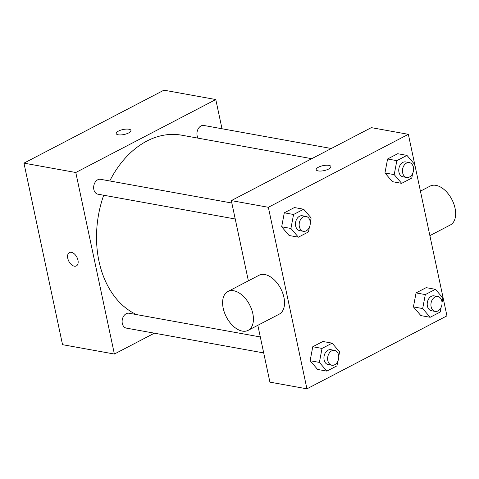 <?xml version="1.0" encoding="UTF-8"?>
<svg xmlns="http://www.w3.org/2000/svg" width="479" height="479" viewBox="0 0 479 479"><rect width="100%" height="100%" fill="white"/><g stroke="black" fill="none" stroke-linecap="round" stroke-linejoin="round"><path stroke-width="0.72" d="M154.4 333.18L114.379 354.041L62.539 344.676L23.95 163.141L163.95 90.172L215.789 99.536L221.999 128.749M128.665 132.928A7.526 2.539 168 0 1 120.912 134.922A7.526 2.539 168 0 1 116.211 133.569A7.526 2.539 168 0 1 123.043 129.522A7.526 2.539 168 0 1 130.941 130.444A7.526 2.539 168 0 1 128.665 132.928M114.379 354.041L75.796 172.506L23.95 163.141M75.796 172.506L215.789 99.536M198.108 138.162A7.556 5.491 -79.8 0 1 201.012 125.947A7.556 5.491 -79.8 0 1 203.838 125.468L331.294 148.496M231.836 203.024L100.548 179.302A7.556 5.491 100.2 0 0 93.806 185.762A7.556 5.491 100.2 0 0 97.866 194.175L235.231 218.993M263.695 352.927L126.33 328.109A7.556 5.491 -79.8 0 1 122.109 321.613A7.556 5.491 -79.8 0 1 126.199 313.715A7.556 5.491 -79.8 0 1 129.019 313.236L260.301 336.953M109.763 180.966A93.088 67.623 -79.8 0 1 146.861 141.065A93.088 67.623 -79.8 0 1 181.637 135.186L311.739 158.687M136.515 314.589A93.088 67.623 -79.8 0 1 103.692 195.228M69.389 252.583A7.526 4.509 -117.5 0 0 68.216 259.858A7.526 4.509 -117.5 0 0 74.347 266.192A7.526 4.509 62.5 0 1 68.216 259.858A7.526 4.509 62.5 0 1 69.389 252.583A7.526 4.509 62.5 0 1 76.868 257.175A7.526 4.509 62.5 0 1 76.347 265.935A7.526 4.509 62.5 0 1 74.341 266.192A7.526 4.509 -117.5 0 0 76.347 265.935M130.941 130.444A7.526 2.539 -12 0 0 123.049 129.528A7.526 2.539 -12 0 0 116.211 133.575M231.321 200.605L371.321 127.636L408.348 134.324L446.937 315.859L306.937 388.828L268.354 207.293L231.321 200.605L248.373 280.838M306.937 388.828L269.911 382.14L257.828 325.307M268.354 207.293L408.348 134.324M316.176 169.704A7.526 2.539 168 0 1 320.559 166.327A7.526 2.539 168 0 1 328.887 165.351A7.526 2.539 168 0 1 330.905 166.566A7.526 2.539 168 0 1 324.067 170.614A7.526 2.539 168 0 1 316.176 169.698A7.526 2.539 168 0 1 320.553 166.327A7.526 2.539 168 0 1 328.887 165.345A7.526 2.539 168 0 1 330.905 166.572M337.827 361.232L336.953 365.848L326.852 371.111L317.595 369.441L310.129 360.729L312.769 346.748L322.876 341.485L312.769 346.748L310.129 360.729L319.391 362.399L322.026 348.425L332.133 343.156L339.593 351.867L338.743 356.376M412.647 173.464L411.772 178.08L401.671 183.343L392.415 181.673L384.948 172.961L387.589 158.98L397.696 153.717L387.589 158.98L384.948 172.961L394.205 174.631L396.846 160.651L406.952 155.388L414.413 164.099L413.563 168.608M309.356 227.297L308.488 231.914L298.381 237.183L289.124 235.506L281.664 226.795L284.304 212.814L294.405 207.551L284.304 212.814L281.664 226.795L290.921 228.465L293.561 214.49L303.662 209.221L311.128 217.933L310.278 222.442M441.117 307.398L440.243 312.015L430.136 317.278L420.879 315.607L413.419 306.895L416.059 292.914L426.16 287.645L416.059 292.914L413.419 306.895L422.676 308.566L425.316 294.585L435.417 289.322L442.883 298.034L442.033 302.536M227.896 291.507L259.007 275.293A21.902 13.119 62.5 0 1 280.76 288.657A21.902 13.119 62.5 0 1 279.251 314.14L248.146 330.354A21.902 13.119 62.5 0 1 223.208 308.254A21.902 13.119 62.5 0 1 227.896 291.507A21.902 13.119 62.5 0 1 249.649 304.872A21.902 13.119 62.5 0 1 248.146 330.354M429.885 235.632L450.362 224.956A21.902 13.119 -117.5 0 0 455.05 208.209A21.902 13.119 -117.5 0 0 430.112 186.109L420.43 191.157M430.136 317.278L422.676 308.566M437.824 296.531L434.124 295.86A7.556 5.491 100.2 0 0 427.376 302.321A7.556 5.491 100.2 0 0 431.435 310.733L435.142 311.404A7.556 5.491 100.2 0 0 441.848 301.171A7.556 5.491 100.2 0 0 437.824 296.531A7.556 5.491 100.2 0 0 431.082 302.991A7.556 5.491 100.2 0 0 435.142 311.404M425.316 294.585L416.059 292.914M435.417 289.322L426.16 287.645M420.879 315.607L413.419 306.895M326.852 371.111L319.391 362.399M334.54 350.365L330.833 349.7A7.556 5.491 100.2 0 0 324.091 356.16A7.556 5.491 100.2 0 0 328.151 364.573L331.851 365.238A7.556 5.491 100.2 0 0 338.563 355.005A7.556 5.491 100.2 0 0 334.54 350.365A7.556 5.491 100.2 0 0 327.792 356.825A7.556 5.491 100.2 0 0 331.851 365.238M322.026 348.425L312.769 346.748M332.133 343.156L322.876 341.485M317.595 369.441L310.129 360.729M401.671 183.343L394.205 174.631M409.359 162.597L405.653 161.932A7.556 5.491 100.2 0 0 398.911 168.392A7.556 5.491 100.2 0 0 402.965 176.805L406.671 177.469A7.556 5.491 100.2 0 0 413.383 167.237A7.556 5.491 100.2 0 0 409.359 162.597A7.556 5.491 100.2 0 0 402.611 169.057A7.556 5.491 100.2 0 0 406.671 177.469M396.846 160.651L387.589 158.98M406.952 155.388L397.696 153.717M392.415 181.673L384.948 172.961M298.381 237.183L290.921 228.465M306.069 216.436L302.369 215.766A7.556 5.491 100.2 0 0 295.621 222.226A7.556 5.491 100.2 0 0 299.68 230.638L303.381 231.309A7.556 5.491 100.2 0 0 310.093 221.076A7.556 5.491 100.2 0 0 306.069 216.436A7.556 5.491 100.2 0 0 299.327 222.897A7.556 5.491 100.2 0 0 303.381 231.309M293.561 214.49L284.304 212.814M303.662 209.221L294.405 207.551M289.124 235.506L281.664 226.795"/></g></svg>
